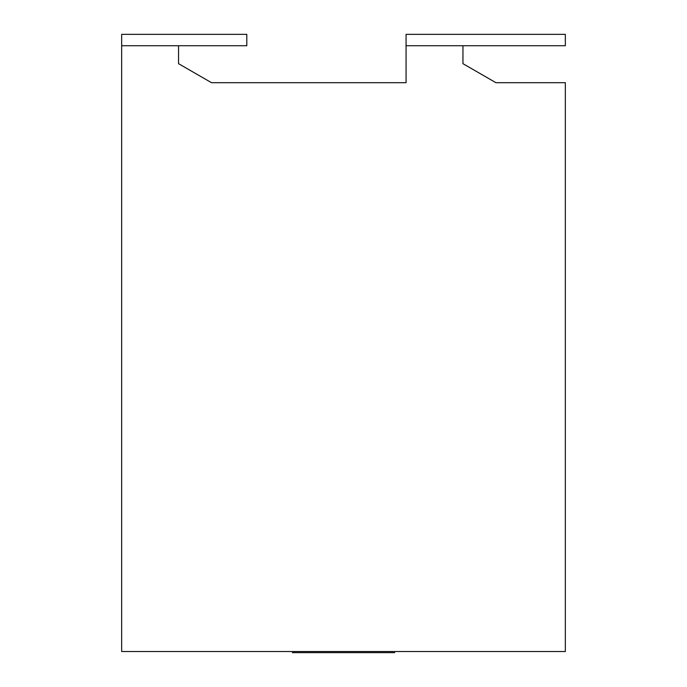 <?xml version="1.0" encoding="UTF-8"?>
<svg xmlns="http://www.w3.org/2000/svg" width="687" height="687" viewBox="0 0 687 687"><rect width="100%" height="100%" fill="white"/><g stroke="black" fill="none" stroke-linecap="round" stroke-linejoin="round"><path stroke-width="1.03" d="M292.31 652.65C266.736 652.65 266.736 652.65 292.31 652.65L394.69 652.65C420.264 652.65 420.264 652.65 394.69 652.65L292.31 652.65M462.952 45.728L462.952 63.676L495.945 82.698L565.341 82.698L565.341 651.516L121.659 651.516L121.659 45.728L246.805 45.728L246.805 34.35L121.659 34.35L121.659 45.728M406.069 45.728L406.069 34.35L565.341 34.35L565.341 45.728L406.069 45.728L406.069 82.698L211.536 82.698L178.543 63.676L178.543 45.728M406.069 82.698L211.536 82.698L178.543 63.676M462.952 63.676L495.945 82.698"/></g></svg>
